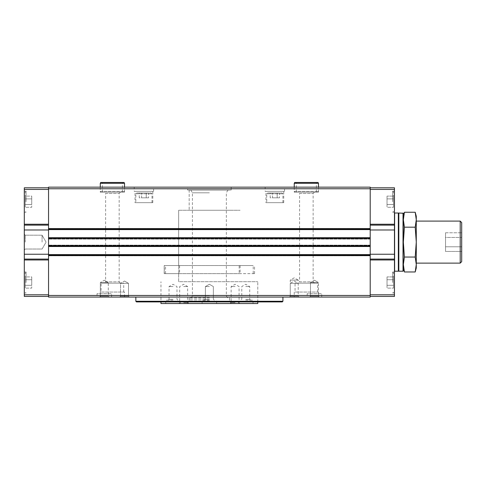 <?xml version="1.0" encoding="UTF-8"?>
<svg xmlns="http://www.w3.org/2000/svg" width="486" height="486" viewBox="0 0 486 486"><rect width="100%" height="100%" fill="white"/><g stroke="black" fill="none" stroke-linecap="round" stroke-linejoin="round"><path stroke-width="0.36" stroke-dasharray="2.43 1.82" d="M178.666 210.268L240.09 210.268L178.666 210.268L240.09 210.268L178.666 210.268L178.666 265.55L179.577 265.55L179.577 273.63L178.666 273.63L240.09 273.63L239.179 273.63L239.179 265.55L240.09 265.55L178.666 265.55L178.666 210.268M178.666 281.716L178.666 273.63L178.666 281.716L257.793 281.716L178.666 281.716M267.567 192.972L282.117 192.972L267.567 192.972L266.759 193.78L282.925 193.78L266.759 193.78L266.759 202.668L282.925 202.668L266.759 202.668M270.18 192.972L279.511 192.972L270.18 192.972L270.18 197.82L272.512 197.82L272.512 192.972L272.512 197.82L277.178 197.82L277.178 192.972L277.178 197.82L279.511 197.82L279.511 192.972M136.639 192.972L151.189 192.972L136.639 192.972L135.831 193.78L151.996 193.78L135.831 193.78L135.831 202.668L151.996 202.668L135.831 202.668M139.245 192.972L148.582 192.972L139.245 192.972L139.245 197.82L141.584 197.82L141.584 192.972L141.584 197.82L146.25 197.82L146.25 192.972L146.25 197.82L148.582 197.82L148.582 192.972M403.35 242.113L403.35 213.342L403.35 267.974L403.35 216.246L403.35 242.113L404.419 227.181L403.35 219.715L403.35 216.246L403.35 219.715L404.419 212.248L403.35 219.715L404.419 227.181L403.35 219.715L404.419 212.248L415.208 212.248L416.277 219.715L415.208 227.181L404.419 227.181L403.35 242.113L404.419 257.045L403.35 242.113L404.419 257.045L403.35 264.512L403.35 267.974L403.35 264.512L404.419 257.045L415.208 257.045L416.277 264.512L416.277 242.113L415.208 257.045L404.419 257.045L403.35 264.512L404.419 271.972L403.35 264.512M403.35 270.921L403.35 213.299M25.272 196.101L25.272 207.297L25.272 196.101L25.272 207.297L25.272 196.101L31.736 196.101L31.736 198.902L25.272 198.902L31.736 198.902L31.736 196.101L25.272 196.101M25.272 201.702L25.272 192L25.272 201.702M25.272 276.923L25.272 288.119L25.272 276.923L25.272 288.119L25.272 276.923L31.736 276.923L31.736 279.723L25.272 279.723L31.736 279.723L31.736 276.923L25.272 276.923M25.272 282.524L25.272 272.822L25.272 282.524M370.211 254.901L370.211 237.703L48.545 237.703L48.545 295.452L370.211 295.452L370.211 254.901L48.545 254.901M370.211 225.14L370.211 254.233L370.211 225.14L394.456 225.14L370.211 225.14L394.456 225.14L394.456 189.419L370.211 189.419L370.211 224.24L370.211 189.419M370.211 254.233L370.211 259.98L370.211 254.233L394.456 254.233L394.456 259.081L370.211 259.081M370.211 294.808L370.211 259.98L370.211 296.424L370.211 294.808L394.456 294.808L394.456 259.081M370.211 229.617L370.211 187.153L48.545 187.153L48.545 239.094L48.545 237.703L370.211 237.703L370.211 239.094L370.211 238.176L48.545 238.176L370.211 238.176L370.211 229.617L48.545 229.617M370.211 228.863L370.211 228.402L370.211 228.863L48.545 228.863L48.545 228.402L48.545 229.41L48.545 228.602L48.545 229.41L48.545 228.863L370.211 228.863M370.211 228.408L48.545 228.408L370.211 228.408M370.211 238.899L370.211 238.389L370.211 238.899L48.545 238.899L370.211 238.899M370.211 238.146L370.211 237.806L370.211 238.146L48.545 238.146L370.211 238.146M370.211 245.837L370.211 245.327L370.211 245.837L48.545 245.837L48.545 245.126L48.545 246.074L370.211 245.837M370.211 245.132L48.545 245.132L370.211 245.126M48.545 295.452L48.545 297.067L370.211 297.067L370.211 295.452M370.211 239.094L48.545 239.094L370.211 239.094M48.545 225.14L48.545 187.803L48.545 225.14L24.3 225.14L48.545 225.14L24.3 225.14L24.3 189.419L48.545 189.419M48.545 229.987L48.545 259.081L48.545 229.987L24.3 229.987L24.3 259.081L48.545 259.081L48.545 296.424L48.545 259.081L24.3 259.081L48.545 259.081M370.211 188.768L48.545 188.768M265.143 187.153L284.541 187.153L265.143 187.153L265.143 191.356L284.541 191.356L265.143 191.356M134.215 187.153L153.612 187.153L134.215 187.153L134.215 191.356L153.612 191.356L134.215 191.356M294.704 192.164L318.02 192.164L294.704 192.164L294.243 191.356L318.488 191.356L294.243 191.356L294.243 187.153L318.488 187.153L294.243 187.153L294.243 192.164L318.488 192.164L294.243 192.164M100.736 192.164L124.052 192.164L100.736 192.164L100.274 191.356L124.519 191.356L100.274 191.356L100.274 187.153L124.519 187.153L100.274 187.153L100.274 192.164L124.519 192.164L100.274 192.164M187.56 187.153L231.202 187.153L187.56 187.153L187.56 189.983L231.202 189.983L187.56 189.983M99.466 297.067L109.162 297.067L99.466 297.067L109.162 297.067L99.466 297.067L100.341 296.193L108.287 296.193L100.341 296.193L100.341 282.524L108.287 282.524L100.341 282.524L108.287 282.524L100.341 282.524L100.341 296.193L108.287 296.193L100.341 296.193L99.466 297.067M309.594 297.067L319.296 297.067L309.594 297.067L319.296 297.067L309.594 297.067L310.469 296.193L318.421 296.193L310.469 296.193L310.469 282.524L318.421 282.524L310.469 282.524L318.421 282.524L310.469 282.524L310.469 296.193L318.421 296.193L310.469 296.193L309.594 297.067M97.036 297.067L111.586 297.067L97.036 297.067L111.586 297.067L97.036 297.067L97.036 293.672L111.586 293.672L97.036 293.672L111.586 293.672L97.036 293.672L97.036 297.067M307.17 297.067L321.72 297.067L307.17 297.067L321.72 297.067L307.17 297.067L307.17 293.672L321.72 293.672L307.17 293.672L321.72 293.672L307.17 293.672L307.17 297.067M119.665 297.067L129.367 297.067L119.665 297.067L129.367 297.067L119.665 297.067L120.546 296.193L128.492 296.193L120.546 296.193L120.546 283.332L128.492 283.332L120.546 283.332L128.492 283.332L120.546 283.332L120.546 296.193L128.492 296.193L120.546 296.193L119.665 297.067M289.389 297.067L299.09 297.067L289.389 297.067L299.09 297.067L289.389 297.067L290.264 296.193L298.216 296.193L290.264 296.193L290.264 283.332L298.216 283.332L290.264 283.332L294.243 281.036L298.216 283.332L298.216 296.193L290.264 296.193L298.216 296.193L299.09 297.067L298.216 296.193L298.216 280.094L290.264 280.094L298.216 280.094L294.243 277.804L290.264 280.094L290.264 296.193L289.389 297.067M294.243 297.067L318.488 297.067L294.243 297.067L294.243 292.056L318.488 292.056L294.243 292.056M100.274 297.067L124.519 297.067L100.274 297.067L100.274 292.056L124.519 292.056L100.274 292.056M135.831 297.067L282.925 297.067L135.831 297.067M24.3 189.419L24.3 187.803L48.545 187.803M48.545 294.808L24.3 294.808L24.3 296.424L48.545 296.424M24.3 294.808L24.3 259.081M24.3 225.14L24.3 229.987M24.3 282.524L24.3 272.014L24.3 282.524M24.3 201.702L24.3 191.192L24.3 201.702M24.3 242.113L24.3 234.246L24.3 242.113M394.456 189.419L394.456 187.803L370.211 187.803M394.456 294.808L394.456 296.424L370.211 296.424M394.456 254.233L394.456 229.987L370.211 229.987M394.456 225.14L394.456 229.987M394.456 242.113L394.456 213.178L394.456 242.113M394.456 282.524L394.456 272.014L394.456 282.524M394.456 201.702L394.456 191.192L394.456 201.702M25.242 242.113L25.242 235.188L25.242 242.113M42.082 242.113L42.082 235.188L42.082 242.113M282.281 301.915L136.481 301.915M160.969 301.915L257.793 301.915L160.969 301.915L160.969 281.716L160.969 301.915M282.925 301.271L135.831 301.271M189.175 190.062L229.586 190.062L189.175 190.062L189.175 210.268L229.586 210.268L189.175 210.268L229.586 210.268L189.175 210.268L189.175 189.983L229.586 189.983L189.175 189.983M101.082 292.056L123.711 292.056L101.082 292.056L101.082 283.168L123.711 283.168L101.082 283.168M104.314 283.168L120.473 283.168L104.314 283.168L105.626 281.856L119.161 281.856L105.626 281.856L105.626 193.477L119.161 193.477L105.626 193.477L104.314 192.164L120.473 192.164L104.314 192.164M295.051 292.056L317.68 292.056L295.051 292.056L295.051 283.168L317.68 283.168L295.051 283.168M298.283 283.168L314.448 283.168L298.283 283.168L299.595 281.856L313.13 281.856L299.595 281.856L299.595 193.477L313.13 193.477L299.595 193.477L298.283 192.164L314.448 192.164L298.283 192.164M124.519 281.036L128.492 283.332L124.519 281.036L120.546 283.332L124.519 281.036M314.448 280.228L318.421 282.524L314.448 280.228L310.469 282.524L314.448 280.228M104.314 280.228L108.287 282.524L104.314 280.228L100.341 282.524L104.314 280.228M26.08 201.702L26.08 191.192L26.08 201.702M393.49 201.702L393.49 192L393.49 201.702M393.49 204.503L393.49 196.101L393.49 207.297L393.49 204.503L387.02 204.503L387.02 198.902L393.49 198.902L393.49 196.101L393.49 198.902L387.02 198.902L387.02 196.101L393.49 196.101L387.02 196.101L387.02 204.503L393.49 204.503L387.02 204.503L387.02 207.297L393.49 207.297L387.02 207.297L387.02 198.902L393.49 198.902L387.02 198.902L387.02 196.101L387.02 204.503L393.49 204.503M392.682 201.702L392.682 191.192L392.682 201.702M26.08 282.524L26.08 272.014L26.08 282.524M393.49 282.524L393.49 272.822L393.49 282.524M393.49 285.318L393.49 276.923L393.49 288.119L393.49 285.318L387.02 285.318L387.02 279.723L393.49 279.723L393.49 276.923L393.49 279.723L387.02 279.723L387.02 276.923L393.49 276.923L387.02 276.923L387.02 285.318L393.49 285.318L387.02 285.318L387.02 288.119L393.49 288.119L387.02 288.119L387.02 279.723L393.49 279.723L387.02 279.723L387.02 276.923L387.02 285.318L393.49 285.318M392.682 282.524L392.682 272.014L392.682 282.524M387.02 285.318L387.02 288.119L387.02 285.318M387.02 204.503L387.02 207.297L387.02 204.503M31.736 285.318L25.272 285.318L31.736 285.318L31.736 279.723L31.736 288.119L25.272 288.119L31.736 288.119L31.736 285.318L25.272 285.318L31.736 285.318L31.736 279.723L25.272 279.723L31.736 279.723L31.736 276.923L31.736 285.318M31.736 204.503L25.272 204.503L31.736 204.503L31.736 198.902L31.736 207.297L25.272 207.297L31.736 207.297L31.736 204.503L25.272 204.503L31.736 204.503L31.736 198.902L25.272 198.902L31.736 198.902L31.736 196.101L31.736 204.503M394.62 271.206L394.62 213.014L394.62 271.206L394.62 213.014L398.338 213.014L398.338 271.206L398.338 213.014L398.338 271.206L394.456 271.042M398.338 271.206L398.496 213.178M398.496 242.113L398.496 213.36L398.496 242.113M398.824 271.206L398.824 213.014M398.496 270.866L398.842 271.206L403.022 271.206L403.022 213.014L398.842 213.014L398.842 271.206L398.842 213.014L398.496 213.36M403.064 213.05L403.064 271.17M403.064 271.206L403.064 213.014M415.208 227.181L404.419 227.181L415.208 227.181L416.277 219.715L415.208 227.181L416.277 242.113L416.277 263.126L416.277 221.1L416.277 242.113L415.208 227.181L416.277 242.113L416.277 216.246L416.277 219.715L415.208 212.248M415.208 271.972L416.277 264.512L415.208 257.045L416.277 264.512L416.277 267.974L416.277 264.512L415.208 271.972L404.419 271.972M416.277 242.113L416.277 219.715L416.277 264.512L416.277 242.113L415.208 257.045L404.419 257.045M416.277 267.974L416.277 264.512M416.277 219.715L416.277 216.246M416.277 263.126L460.212 263.126L460.212 221.1L460.212 263.126L460.212 221.1L416.277 221.1M461.7 261.638L461.7 222.582M461.7 246.779L461.7 232.776L461.7 251.444L461.7 237.447L461.7 251.444L461.7 246.779L445.534 246.779L445.534 237.447L461.7 237.447L445.534 237.447L445.534 232.776L461.7 232.776L445.534 232.776L445.534 246.779L461.7 246.779L445.534 246.779L445.534 251.444L461.7 251.444L445.534 251.444L445.534 237.447L461.7 237.447L445.534 237.447L445.534 232.776L445.534 246.779L461.7 246.779M445.534 246.779L445.534 251.444L445.534 246.779M135.023 202.668L152.804 202.668L135.023 202.668L135.023 191.356L152.804 191.356L135.023 191.356M265.951 202.668L283.733 202.668L265.951 202.668L265.951 191.356L283.733 191.356L265.951 191.356M148.582 197.82L139.245 197.82M279.511 197.82L270.18 197.82M179.577 273.63L254.555 273.63L253.218 273.63L253.218 265.55L239.179 265.55M239.179 273.63L253.218 273.63M165.544 273.63L165.544 265.55L164.201 265.55L253.218 265.55M165.544 265.55L179.577 265.55M257.793 303.537L160.969 303.537M245.746 303.537L253.024 303.537L245.746 303.537M183.659 303.537L188.513 303.537L183.659 303.537M235.096 303.537L239.944 303.537L235.096 303.537M209.381 303.537L187.639 303.537L209.381 303.537M173.01 303.537L165.738 303.537L173.01 303.537M178.745 273.63L178.745 265.55L178.745 273.63L164.311 273.63L164.311 265.55L178.745 265.55L164.201 265.55L164.201 273.63L178.745 273.63M209.381 190.062L190.822 190.062L209.381 190.062M209.381 300.877L189.175 300.877L209.381 300.877M209.381 299.169L189.175 299.169L209.381 299.169M209.381 297.875L189.175 297.875L209.381 297.875M209.381 295.774L192.407 295.774L209.381 295.774M209.381 192.808L192.407 192.808L209.381 192.808M245.746 300.141L253.024 300.141L245.746 300.141M245.746 299.267L249.719 299.267L245.746 299.267M245.746 286.564L249.719 286.564L245.746 286.564M173.01 300.141L165.738 300.141L173.01 300.141M173.01 299.267L169.037 299.267L173.01 299.267M173.01 286.564L169.037 286.564L173.01 286.564M209.381 300.141L202.103 300.141L209.381 300.141M209.381 299.267L205.402 299.267L209.381 299.267M209.381 286.564L205.402 286.564L209.381 286.564M235.096 302.656L231.123 302.656L235.096 302.656M235.096 286.564L231.123 286.564L235.096 286.564M183.659 302.656L187.639 302.656L183.659 302.656M183.659 286.564L187.639 286.564L183.659 286.564M112.394 182.463L122.417 182.463L112.394 182.463M124.052 182.463L100.736 182.463M124.519 183.277L100.274 183.277M306.362 182.463L296.339 182.463L306.362 182.463M318.02 182.463L294.704 182.463M318.488 183.277L294.243 183.277M370.211 238.334L48.545 238.334M370.211 245.873L48.545 245.873M370.211 255.6L48.545 255.6M370.211 228.614L48.545 228.602M370.211 238.389L48.545 238.389L370.211 238.389M370.211 237.806L48.545 237.806L370.211 237.806M370.211 229.106L48.545 229.106L370.211 229.106M370.211 255.114L48.545 255.114L370.211 255.114M370.211 255.357L48.545 255.357L370.211 255.357M370.211 255.818L48.545 255.818L370.211 255.818M370.211 255.624L48.545 255.624L370.211 255.624M370.211 246.05L48.545 246.05L370.211 246.05M370.211 245.327L48.545 245.327L370.211 245.327M370.211 246.074L48.545 246.074L370.211 246.074M370.211 246.414L48.545 246.414L370.211 246.414M370.211 246.505L48.545 246.505L370.211 246.505M370.211 254.81L48.545 254.81L370.211 254.81M370.211 254.603L48.545 254.603M370.211 229.313L48.545 229.313M370.211 229.41L48.545 229.41L370.211 229.41M24.3 224.24L48.545 224.24M24.3 259.98L48.545 259.98M24.3 254.233L48.545 254.233M394.456 224.24L370.211 224.24M394.456 259.98L370.211 259.98M240.09 265.55L240.09 273.63M370.211 228.402L48.545 228.402L370.211 228.402M25.242 235.188L24.3 234.246L25.242 235.188L42.082 235.188L46.079 242.113L42.082 249.032L25.242 249.032L24.3 249.974L25.242 249.032L42.082 249.032L46.079 242.113L42.082 235.188L25.242 235.188M257.793 301.915L257.793 281.716L257.793 301.915M231.202 189.983L231.202 187.153M124.519 297.067L124.519 292.056M123.711 292.056L123.711 283.168M120.473 192.164L119.161 193.477L119.161 281.856L120.473 283.168M124.519 192.164L124.519 187.153L124.519 191.356L124.052 192.164M318.488 297.067L318.488 292.056M317.68 292.056L317.68 283.168M314.448 192.164L313.13 193.477L313.13 281.856L314.448 283.168M318.488 192.164L318.488 187.153L318.488 191.356L318.02 192.164M128.492 296.193L129.367 297.067L128.492 296.193L128.492 283.332L128.492 296.193M321.72 297.067L321.72 293.672L321.72 297.067M111.586 297.067L111.586 293.672L111.586 297.067M318.421 296.193L319.296 297.067L318.421 296.193L318.421 282.524L318.421 296.193M108.287 296.193L109.162 297.067L108.287 296.193L108.287 282.524L108.287 296.193M24.3 212.206L26.08 212.206L25.272 211.398L26.08 212.206L24.3 212.206M24.3 191.192L26.08 191.192L25.272 192L26.08 191.192L24.3 191.192M392.682 212.206L393.49 211.398L392.682 212.206L394.456 212.206L392.682 212.206M392.682 191.192L393.49 192L392.682 191.192L394.456 191.192L392.682 191.192M24.3 293.028L26.08 293.028L25.272 292.22L26.08 293.028L24.3 293.028M24.3 272.014L26.08 272.014L25.272 272.822L26.08 272.014L24.3 272.014M392.682 293.028L393.49 292.22L392.682 293.028L394.456 293.028L392.682 293.028M392.682 272.014L393.49 272.822L392.682 272.014L394.456 272.014L392.682 272.014M403.35 216.246L404.419 212.248M151.996 202.668L151.996 193.78L151.189 192.972M152.804 202.668L152.804 191.356M153.612 191.356L153.612 187.153M282.925 202.668L282.925 193.78L282.117 192.972M283.733 202.668L283.733 191.356M284.541 191.356L284.541 187.153M254.555 273.63L254.555 265.55M164.201 273.63L164.201 265.55L164.201 273.63M189.175 297.875L189.175 300.877L187.639 303.537M229.586 297.875L229.586 300.877L231.117 303.537M190.822 190.062L192.407 192.808L192.407 295.774L191.192 297.875M227.94 190.062L226.348 192.808L226.348 295.774L227.563 297.875M253.024 303.537L253.024 300.141M238.474 303.537L238.474 300.141M250.6 300.141L249.719 299.267L249.719 286.564L245.746 284.267L241.773 286.564L241.773 299.267L240.898 300.141M180.282 303.537L180.282 300.141M165.738 303.537L165.738 300.141M177.858 300.141L176.983 299.267L176.983 286.564L173.01 284.267L169.037 286.564L169.037 299.267L168.162 300.141M216.653 303.537L216.653 300.141L216.653 303.537M202.103 303.537L202.103 300.141L202.103 303.537M205.402 299.267L204.527 300.141L205.402 299.267L205.402 286.564L209.381 284.267L213.354 286.564L213.354 299.267L214.229 300.141L213.354 299.267L213.354 286.564L209.381 284.267L205.402 286.564L205.402 299.267M239.944 303.537L239.069 302.656L239.069 286.564L235.096 284.267L231.123 286.564L231.123 302.656L230.249 303.537M188.513 303.537L187.639 302.656L187.639 286.564L183.659 284.267L179.686 286.564L179.686 302.656L178.812 303.537M122.417 192.164L122.417 182.463M102.37 192.164L102.37 182.463M316.386 192.164L316.386 182.463M296.339 192.164L296.339 182.463"/><path stroke-width="0.73" d="M398.496 213.342L398.824 213.014L403.35 213.299L403.064 271.17M370.211 188.768L48.545 188.768L48.545 187.153L370.211 187.153L370.211 229.313L48.545 229.313L48.545 297.067L370.211 297.067L370.211 295.452L48.545 295.452M48.545 188.768L48.545 229.313M370.211 229.313L370.211 246.505L48.545 246.505L370.211 246.505L370.211 254.603L48.545 254.603M370.211 295.452L370.211 254.603M48.545 189.419L24.3 189.419L24.3 187.803L48.545 187.803M24.3 189.419L24.3 225.14L48.545 225.14M48.545 259.081L24.3 259.081L24.3 225.14M24.3 259.081L24.3 294.808L48.545 294.808M24.3 294.808L24.3 296.424L48.545 296.424M370.211 189.419L394.456 189.419L394.456 187.803L370.211 187.803M394.456 189.419L394.456 225.14L370.211 225.14M370.211 259.081L394.456 259.081L394.456 225.14M394.456 259.081L394.456 294.808L370.211 294.808M394.456 294.808L394.456 296.424L370.211 296.424M282.925 301.271L135.831 301.271L136.481 301.915L282.281 301.915L282.925 301.271L282.925 297.067M135.831 301.271L135.831 297.067M394.62 242.113L394.62 271.206L398.338 271.206L398.338 213.014L394.62 213.014L394.62 242.113M398.496 213.178L398.338 271.206M398.824 213.014L398.824 271.206L403.064 271.206M403.35 213.342L403.022 213.014L403.022 271.206L403.35 270.884M404.419 271.972L403.35 267.974L404.419 271.972L403.35 264.512L404.419 271.972L415.208 271.972L416.277 264.512L415.208 271.972L416.277 267.974L415.208 271.972M416.277 219.715L416.277 216.246L415.208 212.248L416.277 219.715L416.277 264.512L415.208 257.045L416.277 242.113L415.208 227.181L416.277 219.715L415.208 212.248L404.419 212.248L403.35 219.715L404.419 227.181L403.35 242.113L404.419 257.045L403.35 264.512M416.277 242.113L415.208 257.045L404.419 257.045M415.208 227.181L404.419 227.181L403.35 242.113M416.277 264.512L416.277 267.974M416.277 221.1L460.212 221.1L460.212 263.126L416.277 263.126M461.7 222.582L460.212 221.1L461.7 222.582L461.7 261.638L460.212 263.126L461.7 261.638M160.969 301.915L160.969 303.537L257.793 303.537L257.793 301.915M112.394 182.463L124.052 182.463L124.519 183.277L100.274 183.277L100.736 182.463L112.394 182.463M306.362 182.463L318.02 182.463L318.488 183.277L294.243 183.277L294.704 182.463L306.362 182.463M370.211 228.614L48.545 228.614M370.211 245.873L48.545 245.873M370.211 238.334L48.545 238.334M370.211 255.6L48.545 255.6M370.211 237.703L48.545 237.703L370.211 237.703M370.211 229.41L48.545 229.41L370.211 229.41M370.211 229.617L48.545 229.617M370.211 254.901L48.545 254.901M370.211 254.81L48.545 254.81L370.211 254.81M24.3 224.24L48.545 224.24M24.3 229.987L48.545 229.987M24.3 254.233L48.545 254.233M24.3 259.98L48.545 259.98M394.456 224.24L370.211 224.24M394.456 229.987L370.211 229.987M394.456 254.233L370.211 254.233M394.456 259.98L370.211 259.98M398.496 270.884L398.824 271.206M403.35 216.246L404.419 212.248M416.277 216.246L415.208 212.248M124.519 187.153L124.519 183.277M100.274 187.153L100.274 183.277M318.488 187.153L318.488 183.277M294.243 187.153L294.243 183.277"/></g></svg>
